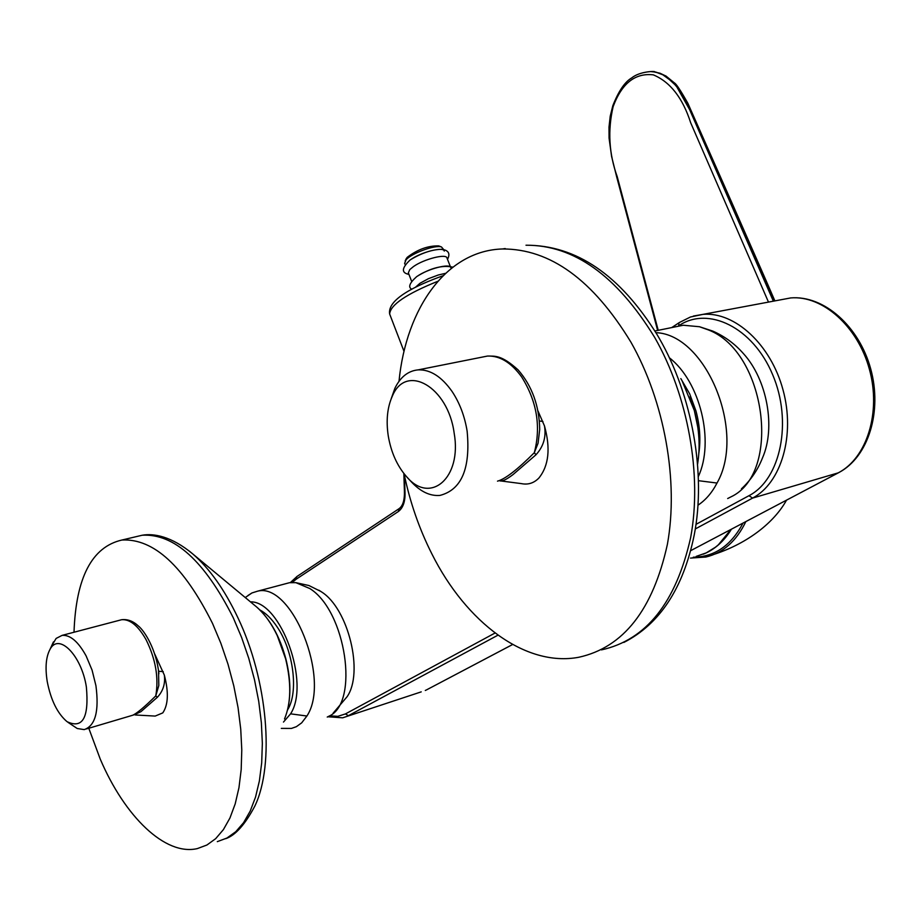 <?xml version="1.0" encoding="UTF-8"?>
<svg xmlns="http://www.w3.org/2000/svg" width="921" height="921" viewBox="0 0 921 921"><rect width="100%" height="100%" fill="white"/><g stroke="black" fill="none" stroke-linecap="round" stroke-linejoin="round"><path stroke-width="1.38" d="M697.565 464.242C700.386 446.938 699.304 429.036 694.342 410.536L682.127 380.903M404.077 473.739C409.96 502.152 419.251 528.919 431.937 554.028C466.061 622.251 525.35 667.345 578.768 657.272C623.425 647.44 652.966 609.794 667.391 544.346C678.835 481.165 664.582 401.625 631.012 342.313C593.055 279.915 550.228 248.797 502.509 248.969C446.823 250.512 406.196 307.683 399 381.329M501.116 480.981L521.378 483.617C528.101 484.987 533.95 483.111 538.935 477.987C548.812 465.669 550.666 448.32 544.484 425.939L537.968 410.904M454.145 433.02C448.02 386.59 406.034 362.943 392.404 395.995C387.35 407.14 385.957 420.413 388.248 435.84C391.057 452.28 397.101 465.819 406.38 476.456C430.165 505.192 462.215 478.022 454.145 433.02M391.114 398.989L394.936 388.19C400.485 376.896 408.245 370.783 418.226 369.862C430.36 369.471 441.643 376.677 452.073 391.471C459.648 402.891 464.668 416.119 467.131 431.143C470.643 468.421 461.582 489.845 439.939 495.417C429.969 496.223 420.379 491.63 411.157 481.648L406.84 476.963M497.501 481.153C505.226 479.07 517.498 469.572 534.33 452.672L538.06 443.243L539.706 429.428M544.484 425.939C546.314 436.957 543.482 446.581 535.964 454.79L534.33 452.672C541.122 426.515 536.874 401.245 521.62 376.873C511.167 362.517 499.792 355.587 487.485 356.059L481.441 357.256M535.964 454.79L513.055 474.557C506.423 479.576 502.014 481.66 499.85 480.82L499.723 480.808M542.93 421.484L539.384 420.989M284.589 718.817L284.52 718.967C291.105 702.999 291.462 682.933 285.602 658.757L277.233 635.559C271.384 623.379 264.603 613.927 256.878 607.192L192.8 553.981C209.608 568.602 224.597 589.751 237.756 617.427C267.689 679.767 274.942 764.234 254.852 806.059C245.078 824.537 235.373 835.405 225.726 838.674M88.784 728.246L100.239 759.077C124.749 816.605 165.262 856.127 197.37 848.586L206.937 845.006L215.675 838.663L223.4 829.614L229.962 817.975L235.189 803.918L238.965 787.685L241.187 769.576L241.786 749.936L240.738 729.156L238.055 707.639L233.784 685.857L228.017 664.26L220.867 643.284L212.498 623.367C183.843 566.127 153.646 538.348 121.929 540.028C91.893 546.89 75.913 577.628 74.014 632.232M135.329 714.984L155.189 716.078L162.787 712.889C168.278 704.795 168.796 692.189 164.329 675.081L154.786 654.129M47.236 681.575C45.025 667.61 45.969 656.846 50.045 649.305C58.748 632.347 81.566 655.372 86.367 686.974C89.13 717.586 82.683 729.144 66.991 721.638C57.447 713.476 50.862 700.121 47.236 681.575M51.311 646.542L56.123 638.426L62.121 635.363C70.284 634.788 78.285 641.649 86.137 655.948L92.077 670.131L95.934 685.696C99.249 711.15 95.347 725.794 84.214 729.605L77.237 728.511L67.889 722.283M86.505 728.925L132.532 715.295C136.538 713.671 144.286 707.201 155.776 695.896L158.815 685.5L158.516 670.776M164.329 675.081C165.446 683.612 163.121 691.015 157.387 697.266L155.776 695.896C158.896 677.798 155.661 659.056 146.059 639.658C138.15 625.704 129.999 619.062 121.618 619.718L119.27 620.328M157.387 697.266L140.948 711.657L133.718 714.995M163.247 671.639L158.619 671.259M693.294 557.205C714.569 556.952 731.136 545.577 743.005 523.082M773.364 301.179L689.622 109.645L676.785 86.827L672.284 81.67L662.164 74.29L655.982 72.149L650.617 71.562M768.482 302.1L690.692 122.792C682.691 97.925 670.235 81.957 653.346 74.866C635.202 72.724 621.802 83.316 613.133 106.663C607.607 130.448 608.965 153.784 617.22 176.659L658.227 330.317M745.86 521.574C736.42 541.122 723.1 552.934 705.912 557.021L690.497 558.08M773.893 301.086L768.908 290.863M769.611 291.151L745.768 237.986M746.367 238.067L690.174 109.714L677.349 86.908L665.261 75.729L660.012 73.22L652.793 71.677M415.429 287.283L419.976 283.277L428.369 278.706L438.281 274.999L445.545 273.33M450.772 267.643C450.219 263.084 427.781 268.817 417.248 276.277M411.595 281.227L408.337 272.858L409.787 269.588L413.471 266.56C423.971 259.054 446.409 253.379 446.984 258.007L450.185 266.157M444.267 251.088C443.669 246.402 421.231 252.043 410.754 259.572M443.657 249.533L441.493 246.978C435.437 244.549 411.56 253.217 406.011 259.872L404.664 263.371M405.942 259.319L407.209 257.339C417.478 249.487 427.977 245.665 438.718 245.895L439.282 246.114M333.091 713.222L347.09 696.713C363.968 672.606 348.357 608.712 321.59 591.95L318.827 590.188M285.637 583.73L289.539 582.694L295.825 582.648L309.79 588.531C345.962 610.819 359.627 702.907 328.993 716.181L327.243 717.056M247.91 595.542L251.94 592.951L257.466 591.213C291.727 581.658 331.18 679.479 306.912 716.02L301.685 722.847L296.355 726.692L291.416 728.43L281.319 728.396M283.472 722.064L290.576 713.844C310.584 683.221 280.709 600.918 250.454 601.862M287.594 709.849C298.807 692.224 293.511 650.445 276.91 626.591C271.568 618.705 265.881 613.144 259.849 609.921M741.428 488.844C750.788 480.175 757.822 469.848 762.519 457.852C775.908 427.413 767.158 379.613 743.374 353.537L742.453 352.513M673.435 327.231L683.29 325.24L699.442 326.725L708.399 329.925C766.145 351.822 782.021 473.394 730.79 496.949L727.671 498.537M655.936 332.665C705.958 334.427 746.39 431.903 717.01 483.041C712.014 492.7 705.659 500.091 697.945 505.215M698.302 476.664C714.777 441.401 700.144 381.513 669.337 357.762M698.843 453.339C700.823 439.582 699.856 425.421 695.942 410.881L689.645 393.762L680.826 378.612M601.436 649.892C646.289 639.957 676.026 602.518 690.658 537.576C702.286 474.914 688.206 396.145 654.693 337.443C616.794 275.701 573.898 244.963 526.006 245.216C576.224 245.113 619.937 274.93 657.134 334.68L659.125 338.099C692.408 395.57 706.269 473.912 694.181 535.193C683.29 588.3 659.85 624.035 623.862 642.432M502.509 248.969L505.203 248.543M189.438 551.195L192.8 553.981C171.352 536.068 153.462 533.224 142.225 535.228L134.19 537.127M217.31 841.644L226.946 838.041L235.776 831.698L243.593 822.66L250.224 811.056L255.543 797.056L259.388 780.904L261.691 762.899L262.347 743.374L261.368 722.72L258.732 701.353L254.495 679.733L248.751 658.285L241.613 637.47L233.243 617.715C204.554 560.947 174.207 533.455 142.225 535.228L121.929 540.028M757.96 264.488L757.304 264.304M613.133 106.663L612.856 105.627M617.22 176.659L616.748 177.143L611.59 156.409L609.069 138.138L609 127.075L610.232 116.15L612.81 105.754C618.544 91.098 624.875 81.796 631.806 77.859C639.876 71.147 656.155 70.963 654.681 71.907M696.23 556.376L706.211 552.899L715.467 547.201L718.357 544.829L730.975 529.425M437.82 281.285C406.46 293.926 390.4 304.828 389.641 313.992L389.825 314.464M512.652 644.504L426.676 689.806L512.629 644.493M421.231 691.867L342.658 717.816L327.876 716.757M398.321 511.546L296.24 579.171L296.769 576.615L398.816 508.841C402.857 506.124 404.722 500.115 404.4 490.789L404.964 491.066C405.516 500.978 403.294 507.793 398.321 511.546L399.138 508.622M838.421 472.795L690.704 550.654L838.973 472.496C868.491 456.92 882.479 411.342 870.69 368.837C859.109 326.322 823.892 295.031 790.69 297.932L780.145 299.912M695.977 524.36L748.992 495.682L752.584 498.1L838.248 472.853C866.926 458.117 881.328 412.309 869.401 369.286C857.739 326.184 822.418 295.146 790.69 297.932L703.103 314.349C734.97 311.678 770.865 344.546 783.023 389.894C795.456 435.173 781.319 483.053 752.584 498.1L695.286 528.953M290.357 582.579L297.092 576.396M404.4 475.317L404.964 491.066M748.992 495.682C780.755 479.288 792.728 421.461 772.581 374.525C752.894 327.312 708.019 305.588 678.65 325.827L678.524 325.907M296.24 579.171L292.268 582.44M329.591 715.836L337.823 716.342L345.421 713.925L495.049 633.015M693.421 316.053L703.103 314.349L690.508 316.974L679.341 322.534M497.962 635.168L348.391 715.686L345.421 713.925M678.65 325.827L678.996 322.764L671.731 327.577M306.912 716.02L290.576 713.844M717.01 483.041L698.429 480.681M689.817 396.997L694.342 410.536L697.853 427.551M683.463 383.309L682.15 380.96M392.404 395.995L394.936 388.19M539.706 429.474C539.269 405.85 532.073 386.003 518.132 369.92C501.277 354.631 494.819 356.22 487.485 356.059L418.226 369.862M285.798 658.665C290.599 677.798 291.163 695.01 287.479 710.321M285.786 658.653C279.719 636.296 270.083 619.142 256.878 607.192M50.045 649.305L53.441 641.902M158.896 673.758C156.397 649.754 144.724 631 138.334 625.969C133.119 621.088 127.547 619.004 121.618 619.718L62.121 635.363M657.64 330.432L616.748 177.131M714.88 554.085C748.082 543.045 774.319 522.299 786.522 500.149M774.883 300.891L766.307 281.124M766.284 281.066L732.253 203.587M732.23 203.541L687.86 103.279C680.746 90.661 676.29 83.892 674.494 82.982L665.871 75.948L655.51 72.011M731.447 529.172C724.056 541.249 714.684 549.572 703.345 554.154M452.821 267.159C442.506 264.868 430.475 268.011 416.729 276.576C409.5 283.069 407.865 287.283 411.802 289.229M447.502 259.319C450.45 253.782 448.677 250.443 442.172 249.315C432.49 249.349 421.841 252.872 410.213 259.883C401.591 268.069 401.165 272.904 408.936 274.377M404.584 263.176L405.125 264.58M438.718 245.895L441.493 246.978M406.449 258.294L405.159 260.942M404.02 351.385L389.641 313.992C387.211 299.29 415.647 285.545 443.013 275.759M426.826 689.748L425.295 690.474M403.847 473.452L404.4 490.789M295.825 582.648L308.903 585.526L320.888 591.466M257.466 591.213L289.539 582.694M251.94 592.951L245.262 597.545M743.374 353.537C734.751 343.752 724.551 336.269 712.785 331.1L699.442 326.713M654.923 330.984L683.29 325.24"/></g></svg>
